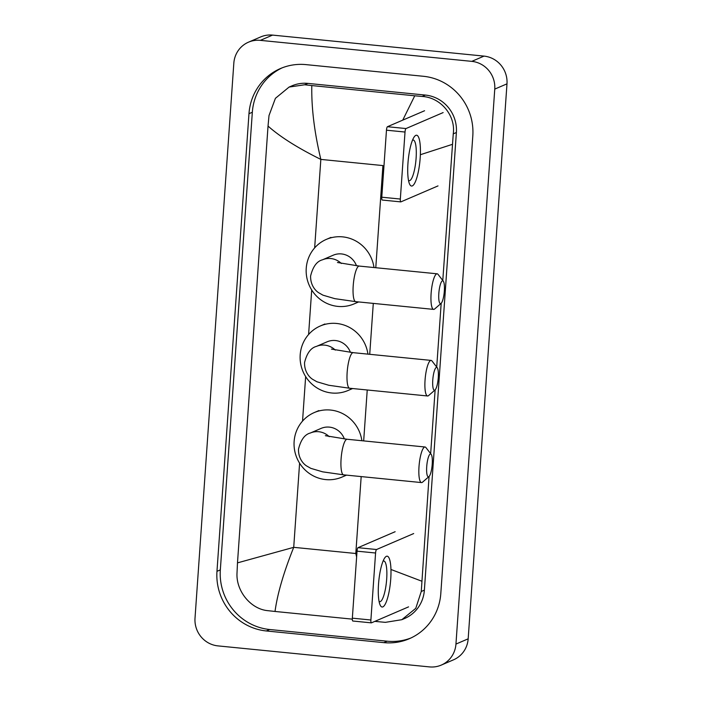 <?xml version="1.0" encoding="UTF-8"?>
<svg xmlns="http://www.w3.org/2000/svg" width="702" height="702" viewBox="0 0 702 702"><rect width="100%" height="100%" fill="white"/><g stroke="black" fill="none" stroke-linecap="round" stroke-linejoin="round"><path stroke-width="1.05" d="M217.98 645.893A25.535 24.658 66.7 0 1 195.016 618.155L233.827 63.18A25.535 24.658 66.7 0 1 248.473 42.181A25.535 24.658 66.7 0 1 260.328 40.356L471.797 61.364A25.535 24.658 66.7 0 1 494.761 89.101L455.949 644.076A25.535 24.658 66.7 0 1 441.312 665.075A25.535 24.658 66.7 0 1 429.448 666.9L217.98 645.893M248.473 42.181L260.688 36.925A25.535 24.658 66.7 0 1 272.551 35.1L484.02 56.107A25.535 24.658 66.7 0 1 506.984 83.845L468.173 638.82A25.535 24.658 66.7 0 1 453.527 659.819L441.312 665.075M423.429 76.29L305.949 64.619A54.905 53.01 -113.3 0 0 280.458 68.542A54.905 53.01 -113.3 0 0 248.973 113.698L216.971 571.323A54.905 53.01 -113.3 0 0 266.348 630.966L383.827 642.637A54.905 53.01 -113.3 0 0 409.319 638.715A54.905 53.01 -113.3 0 0 440.803 593.559L472.806 135.934A54.905 53.01 -113.3 0 0 423.429 76.29M282.151 67.848A54.905 53.01 -113.3 0 0 252.334 112.25L220.331 569.884A54.905 53.01 -113.3 0 0 269.708 629.518L387.188 641.189A54.905 53.01 -113.3 0 0 410.986 637.969M429.062 476.5L421.261 591.488L415.777 608.327L401.842 619.691L404.615 618.506A34.477 33.284 -113.3 0 0 424.377 590.145L456.379 132.52A34.477 33.284 -113.3 0 0 425.377 95.068L307.897 83.398A34.477 33.284 -113.3 0 0 291.892 85.863L289.119 87.057L304.677 84.784L311.802 85.565C311.363 107.748 314.382 132.362 320.84 159.407C297.762 147.982 280.159 136.872 268.032 126.079L237.487 562.872L293.717 547.332C283.617 572.578 277.387 593.953 275.026 611.46L267.901 610.679C250.737 609.204 236.004 590.97 237.004 573.183L237.487 562.872M402.746 120.13L414.75 95.797L422.156 96.455C440.531 97.411 455.844 115.391 453.264 133.863L442.778 280.484M441.181 303.308L436.714 367.076M435.126 389.908L430.659 453.667M401.842 619.691L385.38 622.349L374.842 621.375M352.316 619.138L275.026 611.46M268.032 126.079L269.006 115.558L275.412 98.324L289.119 87.057M414.75 95.797L311.802 85.565M390.953 569.471L421.744 581.177M452.29 144.384L420.358 154.721M356.625 556.967L355.8 553.501L293.717 547.332L299.596 463.18M407.959 163.268A25.535 5.87 -84.3 0 1 413.987 137.215A25.535 5.87 -84.3 0 1 420.182 158.011A25.535 5.87 -84.3 0 1 415.523 181.397A25.535 5.87 -84.3 0 1 409.38 183.591A25.535 5.87 -84.3 0 1 407.959 163.268M408.494 180.37A20.428 4.695 95.7 0 0 409.196 180.686A20.428 4.695 95.7 0 0 416.102 158.248A20.428 4.695 95.7 0 0 413.232 140.023A20.428 4.695 95.7 0 0 412.486 140.198M443.129 112.583L406.002 128.554A3.194 0.737 95.7 0 0 405.019 132.037L386.469 130.195A3.194 0.737 -84.3 0 1 387.451 126.711L424.578 110.74M382.327 200.035A3.194 0.737 -84.3 0 1 382.23 200.044A3.194 0.737 -84.3 0 1 381.783 197.201L400.333 199.043L405.019 132.037M400.333 199.043A3.194 0.737 95.7 0 0 400.781 201.886A3.194 0.737 95.7 0 0 400.877 201.878L438.004 185.907M381.783 197.201L386.469 130.195M438.829 293.392A11.495 2.641 95.7 0 0 441.093 303.387A11.495 2.641 95.7 0 0 444.331 291.032A11.495 2.641 95.7 0 0 443.304 281.16A11.495 2.641 95.7 0 0 438.829 293.392M441.093 303.387L434.643 308.985A17.875 4.107 -84.3 0 1 433.625 309.389A17.875 4.107 -84.3 0 1 431.116 293.436A17.875 4.107 -84.3 0 1 437.162 273.806A17.875 4.107 -84.3 0 1 438.074 274.412L443.304 281.16M356.484 265.786A17.875 17.26 -113.3 0 0 341.488 253.931A17.875 17.26 -113.3 0 0 333.187 255.212L322.49 259.81C316.883 261.232 312.925 266.628 310.609 276C310.363 285.802 316.128 291.154 318.664 292.716L322.964 295.173L334.819 298.657L355.721 301.649L433.625 309.389M358.046 301.878A35.118 33.907 66.7 0 1 354.124 303.887A35.118 33.907 66.7 0 1 337.82 306.397A35.118 33.907 66.7 0 1 306.669 276.799A35.118 33.907 66.7 0 1 326.377 239.373A35.118 33.907 66.7 0 1 342.681 236.872A35.118 33.907 66.7 0 1 373.99 267.532M432.774 379.993A11.495 2.641 95.7 0 0 435.038 389.987A11.495 2.641 95.7 0 0 438.276 377.623A11.495 2.641 95.7 0 0 437.249 367.76A11.495 2.641 95.7 0 0 432.774 379.993M435.038 389.987L428.589 395.577A17.875 4.107 -84.3 0 1 427.571 395.981A17.875 4.107 -84.3 0 1 425.061 380.036A17.875 4.107 -84.3 0 1 431.107 360.407A17.875 4.107 -84.3 0 1 432.02 361.003L437.249 367.76M350.43 352.378A17.875 17.26 -113.3 0 0 335.433 340.531A17.875 17.26 -113.3 0 0 327.132 341.804L316.435 346.402C310.828 347.832 306.871 353.229 304.554 362.592C304.308 372.393 310.073 377.755 312.609 379.317L316.909 381.765L328.764 385.258L349.666 388.241L427.571 395.981M351.992 388.478A35.118 33.907 66.7 0 1 348.069 390.487A35.118 33.907 66.7 0 1 331.765 392.997A35.118 33.907 66.7 0 1 300.614 363.39A35.118 33.907 66.7 0 1 320.323 325.974A35.118 33.907 66.7 0 1 336.627 323.464A35.118 33.907 66.7 0 1 367.936 354.133M426.719 466.584A11.495 2.641 95.7 0 0 428.983 476.579A11.495 2.641 95.7 0 0 432.221 464.224A11.495 2.641 95.7 0 0 431.195 454.352A11.495 2.641 95.7 0 0 426.719 466.584M428.983 476.579L422.534 482.169A17.875 4.107 -84.3 0 1 421.516 482.581A17.875 4.107 -84.3 0 1 419.006 466.628A17.875 4.107 -84.3 0 1 425.052 446.998A17.875 4.107 -84.3 0 1 425.965 447.604L431.195 454.352M344.375 438.969A17.875 17.26 -113.3 0 0 329.378 427.123A17.875 17.26 -113.3 0 0 321.077 428.404L310.381 433.002C304.773 434.424 300.816 439.821 298.499 449.192C298.253 458.985 304.019 464.347 306.555 465.909L310.854 468.366L322.709 471.849L343.611 474.842L421.516 482.581M345.937 475.07A35.118 33.907 66.7 0 1 342.014 477.079A35.118 33.907 66.7 0 1 325.71 479.589A35.118 33.907 66.7 0 1 294.559 449.991A35.118 33.907 66.7 0 1 314.268 412.565A35.118 33.907 66.7 0 1 330.572 410.056A35.118 33.907 66.7 0 1 361.881 440.724M378.518 584.239A25.535 5.87 -84.3 0 1 384.547 558.178A25.535 5.87 -84.3 0 1 390.742 578.983A25.535 5.87 -84.3 0 1 386.082 602.369A25.535 5.87 -84.3 0 1 379.94 604.562A25.535 5.87 -84.3 0 1 378.518 584.239M379.062 601.342A20.428 4.695 95.7 0 0 379.756 601.658A20.428 4.695 95.7 0 0 386.67 579.22A20.428 4.695 95.7 0 0 383.801 560.995A20.428 4.695 95.7 0 0 383.055 561.17M413.689 533.555L376.562 549.517A3.194 0.737 95.7 0 0 375.579 553.009L357.028 551.167A3.194 0.737 -84.3 0 1 358.011 547.674L395.138 531.712M352.887 620.998A3.194 0.737 -84.3 0 1 352.79 621.016A3.194 0.737 -84.3 0 1 352.343 618.164L370.893 620.006L375.579 553.009M370.893 620.006A3.194 0.737 95.7 0 0 371.34 622.858A3.194 0.737 95.7 0 0 371.437 622.841L408.564 606.87M352.343 618.164L357.028 551.167M375.781 267.716L382.923 165.575L320.84 159.407L314.654 247.894M302.544 421.086L305.651 376.588M308.599 334.494L311.706 289.987M355.8 553.501L361.179 476.588M363.671 440.909L367.234 389.987M369.726 354.308L373.288 303.396M455.949 644.076L468.173 638.82M494.761 89.101L506.984 83.845M471.797 61.364L484.02 56.107M260.328 40.356L272.551 35.1M220.331 569.884L216.971 571.323M269.708 629.518L266.348 630.966M252.334 112.25L248.973 113.698M387.188 641.189L383.827 642.637M425.377 95.068L422.156 96.455M456.379 132.52L453.264 133.863M424.377 590.145L421.261 591.488M307.897 83.398L304.677 84.784M387.451 126.711L406.002 128.554M341.347 263.496A17.875 17.26 -113.3 0 0 330.791 258.538A17.875 17.26 -113.3 0 0 322.49 259.81M337.469 262.495L359.248 266.076A17.875 4.107 95.7 0 0 353.211 285.696A17.875 4.107 95.7 0 0 355.721 301.649M335.293 350.096A17.875 17.26 -113.3 0 0 324.736 345.13A17.875 17.26 -113.3 0 0 316.435 346.402M331.414 349.087L353.194 352.667A17.875 4.107 95.7 0 0 347.157 372.297A17.875 4.107 95.7 0 0 349.666 388.241M329.238 436.688A17.875 17.26 -113.3 0 0 318.682 431.721A17.875 17.26 -113.3 0 0 310.381 433.002M325.359 435.688L347.139 439.259A17.875 4.107 95.7 0 0 341.093 458.889A17.875 4.107 95.7 0 0 343.611 474.842M358.011 547.674L376.562 549.517M382.23 200.044L400.781 201.886M326.377 239.373L330.958 237.408M354.124 303.887L358.652 301.939M359.248 266.076L437.162 273.806M320.323 325.974L324.903 323.999M348.069 390.487L352.597 388.539M353.194 352.667L431.107 360.407M314.268 412.565L318.848 410.591M342.014 477.079L346.542 475.131M347.139 439.259L425.052 446.998M352.79 621.016L371.34 622.858"/></g></svg>
